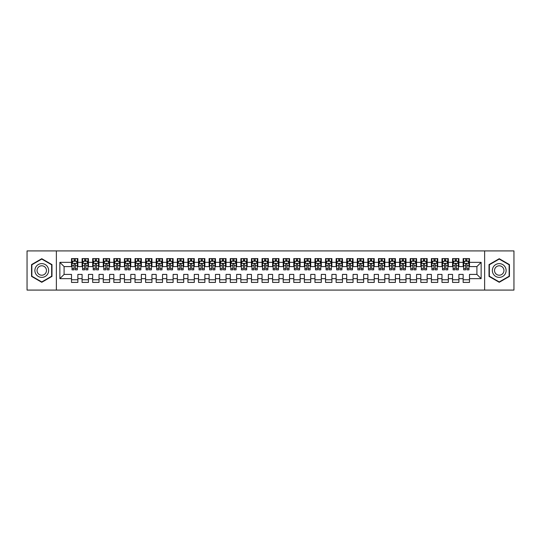 <?xml version="1.0" encoding="UTF-8"?>
<svg xmlns="http://www.w3.org/2000/svg" width="541" height="541" viewBox="0 0 541 541"><rect width="100%" height="100%" fill="white"/><g stroke="black" fill="none" stroke-linecap="round" stroke-linejoin="round"><path stroke-width="0.81" d="M484.628 290.084L513.95 290.084L513.95 250.916L484.628 250.916L484.628 290.084L56.372 290.084L56.372 250.916L27.05 250.916L27.05 290.084L56.372 290.084M484.628 250.916L56.372 250.916M59.862 278.649L59.862 262.351L71.507 262.351L71.507 266.585L64.095 266.585L64.095 274.415L59.862 278.649L71.507 278.649L71.507 282.409L77.857 282.409L77.857 278.649L82.09 278.649L82.09 282.409L88.44 282.409L88.44 278.649L92.673 278.649L92.673 282.409L99.023 282.409L99.023 278.649L103.263 278.649L103.263 282.409L109.613 282.409L109.613 278.649L113.847 278.649L113.847 282.409L120.197 282.409L120.197 278.649L124.43 278.649L124.43 282.409L130.78 282.409L130.78 278.649L135.013 278.649L135.013 282.409L141.363 282.409L141.363 278.649L145.597 278.649L145.597 282.409L151.953 282.409L151.953 278.649L156.187 278.649L156.187 282.409L162.537 282.409L162.537 278.649L166.77 278.649L166.77 282.409L173.12 282.409L173.12 278.649L177.353 278.649L177.353 282.409L183.703 282.409L183.703 278.649L187.937 278.649L187.937 282.409L194.287 282.409L194.287 278.649L198.527 278.649L198.527 282.409L204.877 282.409L204.877 278.649L209.11 278.649L209.11 282.409L215.46 282.409L215.46 278.649L219.693 278.649L219.693 282.409L226.043 282.409L226.043 278.649L230.277 278.649L230.277 282.409L236.627 282.409L236.627 278.649L240.86 278.649L240.86 282.409L247.217 282.409L247.217 278.649L251.45 278.649L251.45 282.409L257.8 282.409L257.8 278.649L262.033 278.649L262.033 282.409L268.383 282.409L268.383 278.649L272.617 278.649L272.617 282.409L278.967 282.409L278.967 278.649L283.2 278.649L283.2 282.409L289.55 282.409L289.55 278.649L293.783 278.649L293.783 282.409L300.14 282.409L300.14 278.649L304.373 278.649L304.373 282.409L310.723 282.409L310.723 278.649L314.957 278.649L314.957 282.409L321.307 282.409L321.307 278.649L325.54 278.649L325.54 282.409L331.89 282.409L331.89 278.649L336.123 278.649L336.123 282.409L342.473 282.409L342.473 278.649L346.713 278.649L346.713 282.409L353.063 282.409L353.063 278.649L357.297 278.649L357.297 282.409L363.647 282.409L363.647 278.649L367.88 278.649L367.88 282.409L374.23 282.409L374.23 278.649L378.463 278.649L378.463 282.409L384.813 282.409L384.813 278.649L389.047 278.649L389.047 282.409L395.403 282.409L395.403 278.649L399.637 278.649L399.637 282.409L405.987 282.409L405.987 278.649L410.22 278.649L410.22 282.409L416.57 282.409L416.57 278.649L420.803 278.649L420.803 282.409L427.153 282.409L427.153 278.649L431.387 278.649L431.387 282.409L437.737 282.409L437.737 278.649L441.977 278.649L441.977 282.409L448.327 282.409L448.327 278.649L452.56 278.649L452.56 282.409L458.91 282.409L458.91 278.649L463.143 278.649L463.143 282.409L469.493 282.409L469.493 274.415L476.905 274.415L476.905 266.585L469.493 266.585L469.493 262.351L481.138 262.351L481.138 278.649L469.493 278.649M469.493 262.351L469.493 258.591L463.143 258.591L463.143 262.351L458.91 262.351L458.91 258.591L452.56 258.591L452.56 262.351L448.327 262.351L448.327 258.591L441.977 258.591L441.977 262.351L437.737 262.351L437.737 258.591L431.387 258.591L431.387 262.351L427.153 262.351L427.153 258.591L420.803 258.591L420.803 262.351L416.57 262.351L416.57 258.591L410.22 258.591L410.22 262.351L405.987 262.351L405.987 258.591L399.637 258.591L399.637 262.351L395.403 262.351L395.403 258.591L389.047 258.591L389.047 262.351L384.813 262.351L384.813 258.591L378.463 258.591L378.463 262.351L374.23 262.351L374.23 258.591L367.88 258.591L367.88 262.351L363.647 262.351L363.647 258.591L357.297 258.591L357.297 262.351L353.063 262.351L353.063 258.591L346.713 258.591L346.713 262.351L342.473 262.351L342.473 258.591L336.123 258.591L336.123 262.351L331.89 262.351L331.89 258.591L325.54 258.591L325.54 262.351L321.307 262.351L321.307 258.591L314.957 258.591L314.957 262.351L310.723 262.351L310.723 258.591L304.373 258.591L304.373 262.351L300.14 262.351L300.14 258.591L293.783 258.591L293.783 262.351L289.55 262.351L289.55 258.591L283.2 258.591L283.2 262.351L278.967 262.351L278.967 258.591L272.617 258.591L272.617 262.351L268.383 262.351L268.383 258.591L262.033 258.591L262.033 262.351L257.8 262.351L257.8 258.591L251.45 258.591L251.45 262.351L247.217 262.351L247.217 258.591L240.86 258.591L240.86 262.351L236.627 262.351L236.627 258.591L230.277 258.591L230.277 262.351L226.043 262.351L226.043 258.591L219.693 258.591L219.693 262.351L215.46 262.351L215.46 258.591L209.11 258.591L209.11 262.351L204.877 262.351L204.877 258.591L198.527 258.591L198.527 262.351L194.287 262.351L194.287 258.591L187.937 258.591L187.937 262.351L183.703 262.351L183.703 258.591L177.353 258.591L177.353 262.351L173.12 262.351L173.12 258.591L166.77 258.591L166.77 262.351L162.537 262.351L162.537 258.591L156.187 258.591L156.187 262.351L151.953 262.351L151.953 258.591L145.597 258.591L145.597 262.351L141.363 262.351L141.363 258.591L135.013 258.591L135.013 262.351L130.78 262.351L130.78 258.591L124.43 258.591L124.43 262.351L120.197 262.351L120.197 258.591L113.847 258.591L113.847 262.351L109.613 262.351L109.613 258.591L103.263 258.591L103.263 262.351L99.023 262.351L99.023 258.591L92.673 258.591L92.673 262.351L88.44 262.351L88.44 258.591L82.09 258.591L82.09 262.351L77.857 262.351L77.857 258.591L71.507 258.591L71.507 262.351M458.91 278.649L458.91 274.415L463.143 274.415L463.143 278.649M481.138 262.351L476.905 266.585M448.327 278.649L448.327 274.415L452.56 274.415L452.56 278.649M463.143 262.351L463.143 266.585L458.91 266.585L458.91 262.351M437.737 278.649L437.737 274.415L441.977 274.415L441.977 278.649M452.56 262.351L452.56 266.585L448.327 266.585L448.327 262.351M427.153 278.649L427.153 274.415L431.387 274.415L431.387 278.649M441.977 262.351L441.977 266.585L437.737 266.585L437.737 262.351M416.57 278.649L416.57 274.415L420.803 274.415L420.803 278.649M431.387 262.351L431.387 266.585L427.153 266.585L427.153 262.351M405.987 278.649L405.987 274.415L410.22 274.415L410.22 278.649M420.803 262.351L420.803 266.585L416.57 266.585L416.57 262.351M395.403 278.649L395.403 274.415L399.637 274.415L399.637 278.649M410.22 262.351L410.22 266.585L405.987 266.585L405.987 262.351M384.813 278.649L384.813 274.415L389.047 274.415L389.047 278.649M399.637 262.351L399.637 266.585L395.403 266.585L395.403 262.351M374.23 278.649L374.23 274.415L378.463 274.415L378.463 278.649M389.047 262.351L389.047 266.585L384.813 266.585L384.813 262.351M363.647 278.649L363.647 274.415L367.88 274.415L367.88 278.649M378.463 262.351L378.463 266.585L374.23 266.585L374.23 262.351M353.063 278.649L353.063 274.415L357.297 274.415L357.297 278.649M367.88 262.351L367.88 266.585L363.647 266.585L363.647 262.351M342.473 278.649L342.473 274.415L346.713 274.415L346.713 278.649M357.297 262.351L357.297 266.585L353.063 266.585L353.063 262.351M331.89 278.649L331.89 274.415L336.123 274.415L336.123 278.649M346.713 262.351L346.713 266.585L342.473 266.585L342.473 262.351M321.307 278.649L321.307 274.415L325.54 274.415L325.54 278.649M336.123 262.351L336.123 266.585L331.89 266.585L331.89 262.351M310.723 278.649L310.723 274.415L314.957 274.415L314.957 278.649M325.54 262.351L325.54 266.585L321.307 266.585L321.307 262.351M300.14 278.649L300.14 274.415L304.373 274.415L304.373 278.649M314.957 262.351L314.957 266.585L310.723 266.585L310.723 262.351M289.55 278.649L289.55 274.415L293.783 274.415L293.783 278.649M304.373 262.351L304.373 266.585L300.14 266.585L300.14 262.351M278.967 278.649L278.967 274.415L283.2 274.415L283.2 278.649M293.783 262.351L293.783 266.585L289.55 266.585L289.55 262.351M268.383 278.649L268.383 274.415L272.617 274.415L272.617 278.649M283.2 262.351L283.2 266.585L278.967 266.585L278.967 262.351M257.8 278.649L257.8 274.415L262.033 274.415L262.033 278.649M272.617 262.351L272.617 266.585L268.383 266.585L268.383 262.351M247.217 278.649L247.217 274.415L251.45 274.415L251.45 278.649M262.033 262.351L262.033 266.585L257.8 266.585L257.8 262.351M236.627 278.649L236.627 274.415L240.86 274.415L240.86 278.649M251.45 262.351L251.45 266.585L247.217 266.585L247.217 262.351M226.043 278.649L226.043 274.415L230.277 274.415L230.277 278.649M240.86 262.351L240.86 266.585L236.627 266.585L236.627 262.351M215.46 278.649L215.46 274.415L219.693 274.415L219.693 278.649M230.277 262.351L230.277 266.585L226.043 266.585L226.043 262.351M204.877 278.649L204.877 274.415L209.11 274.415L209.11 278.649M219.693 262.351L219.693 266.585L215.46 266.585L215.46 262.351M194.287 278.649L194.287 274.415L198.527 274.415L198.527 278.649M209.11 262.351L209.11 266.585L204.877 266.585L204.877 262.351M183.703 278.649L183.703 274.415L187.937 274.415L187.937 278.649M198.527 262.351L198.527 266.585L194.287 266.585L194.287 262.351M173.12 278.649L173.12 274.415L177.353 274.415L177.353 278.649M187.937 262.351L187.937 266.585L183.703 266.585L183.703 262.351M162.537 278.649L162.537 274.415L166.77 274.415L166.77 278.649M177.353 262.351L177.353 266.585L173.12 266.585L173.12 262.351M151.953 278.649L151.953 274.415L156.187 274.415L156.187 278.649M166.77 262.351L166.77 266.585L162.537 266.585L162.537 262.351M141.363 278.649L141.363 274.415L145.597 274.415L145.597 278.649M156.187 262.351L156.187 266.585L151.953 266.585L151.953 262.351M130.78 278.649L130.78 274.415L135.013 274.415L135.013 278.649M145.597 262.351L145.597 266.585L141.363 266.585L141.363 262.351M120.197 278.649L120.197 274.415L124.43 274.415L124.43 278.649M135.013 262.351L135.013 266.585L130.78 266.585L130.78 262.351M109.613 278.649L109.613 274.415L113.847 274.415L113.847 278.649M124.43 262.351L124.43 266.585L120.197 266.585L120.197 262.351M99.023 278.649L99.023 274.415L103.263 274.415L103.263 278.649M113.847 262.351L113.847 266.585L109.613 266.585L109.613 262.351M88.44 278.649L88.44 274.415L92.673 274.415L92.673 278.649M103.263 262.351L103.263 266.585L99.023 266.585L99.023 262.351M77.857 278.649L77.857 274.415L82.09 274.415L82.09 278.649M92.673 262.351L92.673 266.585L88.44 266.585L88.44 262.351M64.095 274.415L71.507 274.415L71.507 278.649M82.09 262.351L82.09 266.585L77.857 266.585L77.857 262.351M463.143 261.235L463.671 261.235M468.966 261.235L469.493 261.235M452.56 261.235L453.088 261.235M458.383 261.235L458.91 261.235M441.977 261.235L442.504 261.235M447.792 261.235L448.327 261.235M431.387 261.235L431.921 261.235M437.209 261.235L437.737 261.235M420.803 261.235L421.331 261.235M426.626 261.235L427.153 261.235M410.22 261.235L410.747 261.235M416.043 261.235L416.57 261.235M399.637 261.235L400.164 261.235M405.459 261.235L405.987 261.235M389.047 261.235L389.581 261.235M394.869 261.235L395.403 261.235M378.463 261.235L378.991 261.235M384.286 261.235L384.813 261.235M367.88 261.235L368.407 261.235M373.703 261.235L374.23 261.235M357.297 261.235L357.824 261.235M363.119 261.235L363.647 261.235M346.713 261.235L347.241 261.235M352.529 261.235L353.063 261.235M336.123 261.235L336.658 261.235M341.946 261.235L342.473 261.235M325.54 261.235L326.067 261.235M331.363 261.235L331.89 261.235M314.957 261.235L315.484 261.235M320.779 261.235L321.307 261.235M304.373 261.235L304.901 261.235M310.196 261.235L310.723 261.235M293.783 261.235L294.318 261.235M299.606 261.235L300.14 261.235M283.2 261.235L283.734 261.235M289.022 261.235L289.55 261.235M272.617 261.235L273.144 261.235M278.439 261.235L278.967 261.235M262.033 261.235L262.561 261.235M267.856 261.235L268.383 261.235M251.45 261.235L251.978 261.235M257.266 261.235L257.8 261.235M240.86 261.235L241.394 261.235M246.682 261.235L247.217 261.235M230.277 261.235L230.804 261.235M236.099 261.235L236.627 261.235M219.693 261.235L220.221 261.235M225.516 261.235L226.043 261.235M209.11 261.235L209.638 261.235M214.933 261.235L215.46 261.235M198.527 261.235L199.054 261.235M204.342 261.235L204.877 261.235M187.937 261.235L188.471 261.235M193.759 261.235L194.287 261.235M177.353 261.235L177.881 261.235M183.176 261.235L183.703 261.235M166.77 261.235L167.297 261.235M172.593 261.235L173.12 261.235M156.187 261.235L156.714 261.235M162.009 261.235L162.537 261.235M145.597 261.235L146.131 261.235M151.419 261.235L151.953 261.235M135.013 261.235L135.541 261.235M140.836 261.235L141.363 261.235M124.43 261.235L124.957 261.235M130.253 261.235L130.78 261.235M113.847 261.235L114.374 261.235M119.669 261.235L120.197 261.235M103.263 261.235L103.791 261.235M109.079 261.235L109.613 261.235M92.673 261.235L93.208 261.235M98.496 261.235L99.023 261.235M82.09 261.235L82.617 261.235M87.913 261.235L88.44 261.235M71.507 261.235L72.034 261.235M77.329 261.235L77.857 261.235M71.507 279.765L77.857 279.765M82.09 279.765L88.44 279.765M92.673 279.765L99.023 279.765M103.263 279.765L109.613 279.765M113.847 279.765L120.197 279.765M124.43 279.765L130.78 279.765M135.013 279.765L141.363 279.765M145.597 279.765L151.953 279.765M156.187 279.765L162.537 279.765M166.77 279.765L173.12 279.765M177.353 279.765L183.703 279.765M187.937 279.765L194.287 279.765M198.527 279.765L204.877 279.765M209.11 279.765L215.46 279.765M219.693 279.765L226.043 279.765M230.277 279.765L236.627 279.765M240.86 279.765L247.217 279.765M251.45 279.765L257.8 279.765M262.033 279.765L268.383 279.765M272.617 279.765L278.967 279.765M283.2 279.765L289.55 279.765M293.783 279.765L300.14 279.765M304.373 279.765L310.723 279.765M314.957 279.765L321.307 279.765M325.54 279.765L331.89 279.765M336.123 279.765L342.473 279.765M346.713 279.765L353.063 279.765M357.297 279.765L363.647 279.765M367.88 279.765L374.23 279.765M378.463 279.765L384.813 279.765M389.047 279.765L395.403 279.765M399.637 279.765L405.987 279.765M410.22 279.765L416.57 279.765M420.803 279.765L427.153 279.765M431.387 279.765L437.737 279.765M441.977 279.765L448.327 279.765M452.56 279.765L458.91 279.765M463.143 279.765L469.493 279.765M59.862 262.351L64.095 266.585M476.905 274.415L481.138 278.649M51.977 264.603L41.765 258.706L31.547 264.603L31.547 276.397L41.765 282.294L51.977 276.397L51.977 264.603M489.023 264.603L489.023 276.397L499.235 282.294L509.453 276.397L509.453 264.603L499.235 258.706L489.023 264.603M75.314 259.971L74.049 259.971M77.329 268.539L75.314 268.539L75.314 269.864L77.329 269.864L77.329 263.406L76.267 261.289L73.096 261.289L72.034 263.406L72.034 269.864L74.049 269.864L74.049 268.539L72.034 268.539M72.034 263.406L72.034 258.591M77.329 263.406L77.329 258.591M74.049 261.289L74.049 258.591M75.314 258.591L75.314 261.289M75.314 268.539L75.314 264.204C74.895 263.386 74.469 263.386 74.049 264.204L74.049 268.539M75.314 261.235L74.049 261.235M85.904 259.971L84.633 259.971M87.913 268.539L85.904 268.539L85.904 269.864L87.913 269.864L87.913 263.406L86.851 261.289L83.679 261.289L82.617 263.406L82.617 269.864L84.633 269.864L84.633 268.539L82.617 268.539M82.617 263.406L82.617 258.591M87.913 263.406L87.913 258.591M84.633 261.289L84.633 258.591M85.904 258.591L85.904 261.289M85.904 268.539L85.904 264.204C85.478 263.386 85.052 263.386 84.633 264.204L84.633 268.539M85.904 261.235L84.633 261.235M96.487 259.971L95.216 259.971M98.496 268.539L96.487 268.539L96.487 269.864L98.496 269.864L98.496 263.406L97.441 261.289L94.262 261.289L93.208 263.406L93.208 269.864L95.216 269.864L95.216 268.539L93.208 268.539M93.208 263.406L93.208 258.591M98.496 263.406L98.496 258.591M95.216 261.289L95.216 258.591M96.487 258.591L96.487 261.289M96.487 268.539L96.487 264.204C96.061 263.386 95.642 263.386 95.216 264.204L95.216 268.539M96.487 261.235L95.216 261.235M47.723 267.058A6.877 6.877 0 0 0 38.323 264.542A6.877 6.877 0 0 0 35.807 273.942A6.877 6.877 0 0 0 45.201 276.458A6.877 6.877 0 0 0 47.723 267.058M45.843 268.147A4.713 4.713 0 0 0 39.405 266.422A4.713 4.713 0 0 0 37.681 272.853A4.713 4.713 0 0 0 44.119 274.578A4.713 4.713 0 0 0 45.843 268.147M41.765 281.929L31.865 276.214L31.865 264.786L41.765 259.071L51.659 264.786L51.659 276.214L41.765 281.929M505.193 267.058A6.877 6.877 0 0 0 495.799 264.542A6.877 6.877 0 0 0 493.277 273.942A6.877 6.877 0 0 0 502.677 276.458A6.877 6.877 0 0 0 505.193 267.058M503.319 268.147A4.713 4.713 0 0 0 496.881 266.422A4.713 4.713 0 0 0 495.157 272.853A4.713 4.713 0 0 0 501.595 274.578A4.713 4.713 0 0 0 503.319 268.147M499.235 281.929L489.341 276.214L489.341 264.786L499.235 259.071L509.135 264.786L509.135 276.214L499.235 281.929M107.071 259.971L105.799 259.971M109.079 268.539L107.071 268.539L107.071 269.864L109.079 269.864L109.079 263.406L108.024 261.289L104.846 261.289L103.791 263.406L103.791 269.864L105.799 269.864L105.799 268.539L103.791 268.539M103.791 263.406L103.791 258.591M109.079 263.406L109.079 258.591M105.799 261.289L105.799 258.591M107.071 258.591L107.071 261.289M107.071 268.539L107.071 264.204C106.651 263.386 106.225 263.386 105.799 264.204L105.799 268.539M107.071 261.235L105.799 261.235M117.654 259.971L116.383 259.971M119.669 268.539L117.654 268.539L117.654 269.864L119.669 269.864L119.669 263.406L118.607 261.289L115.436 261.289L114.374 263.406L114.374 269.864L116.383 269.864L116.383 268.539L114.374 268.539M114.374 263.406L114.374 258.591M119.669 263.406L119.669 258.591M116.383 261.289L116.383 258.591M117.654 258.591L117.654 261.289M117.654 268.539L117.654 264.204C117.235 263.386 116.809 263.386 116.383 264.204L116.383 268.539M117.654 261.235L116.383 261.235M128.237 259.971L126.973 259.971M130.253 268.539L128.237 268.539L128.237 269.864L130.253 269.864L130.253 263.406L129.191 261.289L126.019 261.289L124.957 263.406L124.957 269.864L126.973 269.864L126.973 268.539L124.957 268.539M124.957 263.406L124.957 258.591M130.253 263.406L130.253 258.591M126.973 261.289L126.973 258.591M128.237 258.591L128.237 261.289M128.237 268.539L128.237 264.204C127.818 263.386 127.392 263.386 126.973 264.204L126.973 268.539M128.237 261.235L126.973 261.235M138.827 259.971L137.556 259.971M140.836 268.539L138.827 268.539L138.827 269.864L140.836 269.864L140.836 263.406L139.781 261.289L136.602 261.289L135.541 263.406L135.541 269.864L137.556 269.864L137.556 268.539L135.541 268.539M135.541 263.406L135.541 258.591M140.836 263.406L140.836 258.591M137.556 261.289L137.556 258.591M138.827 258.591L138.827 261.289M138.827 268.539L138.827 264.204C138.401 263.386 137.982 263.386 137.556 264.204L137.556 268.539M138.827 261.235L137.556 261.235M149.411 259.971L148.139 259.971M151.419 268.539L149.411 268.539L149.411 269.864L151.419 269.864L151.419 263.406L150.364 261.289L147.186 261.289L146.131 263.406L146.131 269.864L148.139 269.864L148.139 268.539L146.131 268.539M146.131 263.406L146.131 258.591M151.419 263.406L151.419 258.591M148.139 261.289L148.139 258.591M149.411 258.591L149.411 261.289M149.411 268.539L149.411 264.204C148.985 263.386 148.565 263.386 148.139 264.204L148.139 268.539M149.411 261.235L148.139 261.235M159.994 259.971L158.723 259.971M162.009 268.539L159.994 268.539L159.994 269.864L162.009 269.864L162.009 263.406L160.947 261.289L157.769 261.289L156.714 263.406L156.714 269.864L158.723 269.864L158.723 268.539L156.714 268.539M156.714 263.406L156.714 258.591M162.009 263.406L162.009 258.591M158.723 261.289L158.723 258.591M159.994 258.591L159.994 261.289M159.994 268.539L159.994 264.204C159.575 263.386 159.149 263.386 158.723 264.204L158.723 268.539M159.994 261.235L158.723 261.235M170.577 259.971L169.313 259.971M172.593 268.539L170.577 268.539L170.577 269.864L172.593 269.864L172.593 263.406L171.531 261.289L168.359 261.289L167.297 263.406L167.297 269.864L169.313 269.864L169.313 268.539L167.297 268.539M167.297 263.406L167.297 258.591M172.593 263.406L172.593 258.591M169.313 261.289L169.313 258.591M170.577 258.591L170.577 261.289M170.577 268.539L170.577 264.204C170.158 263.386 169.732 263.386 169.313 264.204L169.313 268.539M170.577 261.235L169.313 261.235M181.167 259.971L179.896 259.971M183.176 268.539L181.167 268.539L181.167 269.864L183.176 269.864L183.176 263.406L182.114 261.289L178.943 261.289L177.881 263.406L177.881 269.864L179.896 269.864L179.896 268.539L177.881 268.539M177.881 263.406L177.881 258.591M183.176 263.406L183.176 258.591M179.896 261.289L179.896 258.591M181.167 258.591L181.167 261.289M181.167 268.539L181.167 264.204C180.741 263.386 180.315 263.386 179.896 264.204L179.896 268.539M181.167 261.235L179.896 261.235M191.751 259.971L190.479 259.971M193.759 268.539L191.751 268.539L191.751 269.864L193.759 269.864L193.759 263.406L192.704 261.289L189.526 261.289L188.471 263.406L188.471 269.864L190.479 269.864L190.479 268.539L188.471 268.539M188.471 263.406L188.471 258.591M193.759 263.406L193.759 258.591M190.479 261.289L190.479 258.591M191.751 258.591L191.751 261.289M191.751 268.539L191.751 264.204C191.325 263.386 190.905 263.386 190.479 264.204L190.479 268.539M191.751 261.235L190.479 261.235M202.334 259.971L201.063 259.971M204.342 268.539L202.334 268.539L202.334 269.864L204.342 269.864L204.342 263.406L203.288 261.289L200.109 261.289L199.054 263.406L199.054 269.864L201.063 269.864L201.063 268.539L199.054 268.539M199.054 263.406L199.054 258.591M204.342 263.406L204.342 258.591M201.063 261.289L201.063 258.591M202.334 258.591L202.334 261.289M202.334 268.539L202.334 264.204C201.908 263.386 201.489 263.386 201.063 264.204L201.063 268.539M202.334 261.235L201.063 261.235M212.917 259.971L211.646 259.971M214.933 268.539L212.917 268.539L212.917 269.864L214.933 269.864L214.933 263.406L213.871 261.289L210.699 261.289L209.638 263.406L209.638 269.864L211.646 269.864L211.646 268.539L209.638 268.539M209.638 263.406L209.638 258.591M214.933 263.406L214.933 258.591M211.646 261.289L211.646 258.591M212.917 258.591L212.917 261.289M212.917 268.539L212.917 264.204C212.498 263.386 212.072 263.386 211.646 264.204L211.646 268.539M212.917 261.235L211.646 261.235M223.501 259.971L222.236 259.971M225.516 268.539L223.501 268.539L223.501 269.864L225.516 269.864L225.516 263.406L224.454 261.289L221.283 261.289L220.221 263.406L220.221 269.864L222.236 269.864L222.236 268.539L220.221 268.539M220.221 263.406L220.221 258.591M225.516 263.406L225.516 258.591M222.236 261.289L222.236 258.591M223.501 258.591L223.501 261.289M223.501 268.539L223.501 264.204C223.081 263.386 222.655 263.386 222.236 264.204L222.236 268.539M223.501 261.235L222.236 261.235M234.091 259.971L232.819 259.971M236.099 268.539L234.091 268.539L234.091 269.864L236.099 269.864L236.099 263.406L235.044 261.289L231.866 261.289L230.804 263.406L230.804 269.864L232.819 269.864L232.819 268.539L230.804 268.539M230.804 263.406L230.804 258.591M236.099 263.406L236.099 258.591M232.819 261.289L232.819 258.591M234.091 258.591L234.091 261.289M234.091 268.539L234.091 264.204C233.665 263.386 233.245 263.386 232.819 264.204L232.819 268.539M234.091 261.235L232.819 261.235M244.674 259.971L243.403 259.971M246.682 268.539L244.674 268.539L244.674 269.864L246.682 269.864L246.682 263.406L245.628 261.289L242.449 261.289L241.394 263.406L241.394 269.864L243.403 269.864L243.403 268.539L241.394 268.539M241.394 263.406L241.394 258.591M246.682 263.406L246.682 258.591M243.403 261.289L243.403 258.591M244.674 258.591L244.674 261.289M244.674 268.539L244.674 264.204C244.248 263.386 243.829 263.386 243.403 264.204L243.403 268.539M244.674 261.235L243.403 261.235M255.257 259.971L253.986 259.971M257.266 268.539L255.257 268.539L255.257 269.864L257.266 269.864L257.266 263.406L256.211 261.289L253.032 261.289L251.978 263.406L251.978 269.864L253.986 269.864L253.986 268.539L251.978 268.539M251.978 263.406L251.978 258.591M257.266 263.406L257.266 258.591M253.986 261.289L253.986 258.591M255.257 258.591L255.257 261.289M255.257 268.539L255.257 264.204C254.838 263.386 254.412 263.386 253.986 264.204L253.986 268.539M255.257 261.235L253.986 261.235M265.841 259.971L264.569 259.971M267.856 268.539L265.841 268.539L265.841 269.864L267.856 269.864L267.856 263.406L266.794 261.289L263.623 261.289L262.561 263.406L262.561 269.864L264.569 269.864L264.569 268.539L262.561 268.539M262.561 263.406L262.561 258.591M267.856 263.406L267.856 258.591M264.569 261.289L264.569 258.591M265.841 258.591L265.841 261.289M265.841 268.539L265.841 264.204C265.421 263.386 264.995 263.386 264.569 264.204L264.569 268.539M265.841 261.235L264.569 261.235M276.431 259.971L275.159 259.971M278.439 268.539L276.431 268.539L276.431 269.864L278.439 269.864L278.439 263.406L277.377 261.289L274.206 261.289L273.144 263.406L273.144 269.864L275.159 269.864L275.159 268.539L273.144 268.539M273.144 263.406L273.144 258.591M278.439 263.406L278.439 258.591M275.159 261.289L275.159 258.591M276.431 258.591L276.431 261.289M276.431 268.539L276.431 264.204C276.005 263.386 275.579 263.386 275.159 264.204L275.159 268.539M276.431 261.235L275.159 261.235M287.014 259.971L285.743 259.971M289.022 268.539L287.014 268.539L287.014 269.864L289.022 269.864L289.022 263.406L287.968 261.289L284.789 261.289L283.734 263.406L283.734 269.864L285.743 269.864L285.743 268.539L283.734 268.539M283.734 263.406L283.734 258.591M289.022 263.406L289.022 258.591M285.743 261.289L285.743 258.591M287.014 258.591L287.014 261.289M287.014 268.539L287.014 264.204C286.588 263.386 286.169 263.386 285.743 264.204L285.743 268.539M287.014 261.235L285.743 261.235M297.597 259.971L296.326 259.971M299.606 268.539L297.597 268.539L297.597 269.864L299.606 269.864L299.606 263.406L298.551 261.289L295.372 261.289L294.318 263.406L294.318 269.864L296.326 269.864L296.326 268.539L294.318 268.539M294.318 263.406L294.318 258.591M299.606 263.406L299.606 258.591M296.326 261.289L296.326 258.591M297.597 258.591L297.597 261.289M297.597 268.539L297.597 264.204C297.171 263.386 296.752 263.386 296.326 264.204L296.326 268.539M297.597 261.235L296.326 261.235M308.181 259.971L306.909 259.971M310.196 268.539L308.181 268.539L308.181 269.864L310.196 269.864L310.196 263.406L309.134 261.289L305.956 261.289L304.901 263.406L304.901 269.864L306.909 269.864L306.909 268.539L304.901 268.539M304.901 263.406L304.901 258.591M310.196 263.406L310.196 258.591M306.909 261.289L306.909 258.591M308.181 258.591L308.181 261.289M308.181 268.539L308.181 264.204C307.761 263.386 307.335 263.386 306.909 264.204L306.909 268.539M308.181 261.235L306.909 261.235M318.764 259.971L317.499 259.971M320.779 268.539L318.764 268.539L318.764 269.864L320.779 269.864L320.779 263.406L319.717 261.289L316.546 261.289L315.484 263.406L315.484 269.864L317.499 269.864L317.499 268.539L315.484 268.539M315.484 263.406L315.484 258.591M320.779 263.406L320.779 258.591M317.499 261.289L317.499 258.591M318.764 258.591L318.764 261.289M318.764 268.539L318.764 264.204C318.345 263.386 317.919 263.386 317.499 264.204L317.499 268.539M318.764 261.235L317.499 261.235M329.354 259.971L328.083 259.971M331.363 268.539L329.354 268.539L329.354 269.864L331.363 269.864L331.363 263.406L330.301 261.289L327.129 261.289L326.067 263.406L326.067 269.864L328.083 269.864L328.083 268.539L326.067 268.539M326.067 263.406L326.067 258.591M331.363 263.406L331.363 258.591M328.083 261.289L328.083 258.591M329.354 258.591L329.354 261.289M329.354 268.539L329.354 264.204C328.928 263.386 328.502 263.386 328.083 264.204L328.083 268.539M329.354 261.235L328.083 261.235M339.937 259.971L338.666 259.971M341.946 268.539L339.937 268.539L339.937 269.864L341.946 269.864L341.946 263.406L340.891 261.289L337.712 261.289L336.658 263.406L336.658 269.864L338.666 269.864L338.666 268.539L336.658 268.539M336.658 263.406L336.658 258.591M341.946 263.406L341.946 258.591M338.666 261.289L338.666 258.591M339.937 258.591L339.937 261.289M339.937 268.539L339.937 264.204C339.511 263.386 339.092 263.386 338.666 264.204L338.666 268.539M339.937 261.235L338.666 261.235M350.521 259.971L349.249 259.971M352.529 268.539L350.521 268.539L350.521 269.864L352.529 269.864L352.529 263.406L351.474 261.289L348.296 261.289L347.241 263.406L347.241 269.864L349.249 269.864L349.249 268.539L347.241 268.539M347.241 263.406L347.241 258.591M352.529 263.406L352.529 258.591M349.249 261.289L349.249 258.591M350.521 258.591L350.521 261.289M350.521 268.539L350.521 264.204C350.101 263.386 349.675 263.386 349.249 264.204L349.249 268.539M350.521 261.235L349.249 261.235M361.104 259.971L359.833 259.971M363.119 268.539L361.104 268.539L361.104 269.864L363.119 269.864L363.119 263.406L362.057 261.289L358.886 261.289L357.824 263.406L357.824 269.864L359.833 269.864L359.833 268.539L357.824 268.539M357.824 263.406L357.824 258.591M363.119 263.406L363.119 258.591M359.833 261.289L359.833 258.591M361.104 258.591L361.104 261.289M361.104 268.539L361.104 264.204C360.685 263.386 360.259 263.386 359.833 264.204L359.833 268.539M361.104 261.235L359.833 261.235M371.687 259.971L370.423 259.971M373.703 268.539L371.687 268.539L371.687 269.864L373.703 269.864L373.703 263.406L372.641 261.289L369.469 261.289L368.407 263.406L368.407 269.864L370.423 269.864L370.423 268.539L368.407 268.539M368.407 263.406L368.407 258.591M373.703 263.406L373.703 258.591M370.423 261.289L370.423 258.591M371.687 258.591L371.687 261.289M371.687 268.539L371.687 264.204C371.268 263.386 370.842 263.386 370.423 264.204L370.423 268.539M371.687 261.235L370.423 261.235M382.277 259.971L381.006 259.971M384.286 268.539L382.277 268.539L382.277 269.864L384.286 269.864L384.286 263.406L383.231 261.289L380.053 261.289L378.991 263.406L378.991 269.864L381.006 269.864L381.006 268.539L378.991 268.539M378.991 263.406L378.991 258.591M384.286 263.406L384.286 258.591M381.006 261.289L381.006 258.591M382.277 258.591L382.277 261.289M382.277 268.539L382.277 264.204C381.851 263.386 381.432 263.386 381.006 264.204L381.006 268.539M382.277 261.235L381.006 261.235M392.861 259.971L391.589 259.971M394.869 268.539L392.861 268.539L392.861 269.864L394.869 269.864L394.869 263.406L393.814 261.289L390.636 261.289L389.581 263.406L389.581 269.864L391.589 269.864L391.589 268.539L389.581 268.539M389.581 263.406L389.581 258.591M394.869 263.406L394.869 258.591M391.589 261.289L391.589 258.591M392.861 258.591L392.861 261.289M392.861 268.539L392.861 264.204C392.435 263.386 392.015 263.386 391.589 264.204L391.589 268.539M392.861 261.235L391.589 261.235M403.444 259.971L402.173 259.971M405.459 268.539L403.444 268.539L403.444 269.864L405.459 269.864L405.459 263.406L404.398 261.289L401.219 261.289L400.164 263.406L400.164 269.864L402.173 269.864L402.173 268.539L400.164 268.539M400.164 263.406L400.164 258.591M405.459 263.406L405.459 258.591M402.173 261.289L402.173 258.591M403.444 258.591L403.444 261.289M403.444 268.539L403.444 264.204C403.025 263.386 402.599 263.386 402.173 264.204L402.173 268.539M403.444 261.235L402.173 261.235M414.027 259.971L412.763 259.971M416.043 268.539L414.027 268.539L414.027 269.864L416.043 269.864L416.043 263.406L414.981 261.289L411.809 261.289L410.747 263.406L410.747 269.864L412.763 269.864L412.763 268.539L410.747 268.539M410.747 263.406L410.747 258.591M416.043 263.406L416.043 258.591M412.763 261.289L412.763 258.591M414.027 258.591L414.027 261.289M414.027 268.539L414.027 264.204C413.608 263.386 413.182 263.386 412.763 264.204L412.763 268.539M414.027 261.235L412.763 261.235M424.617 259.971L423.346 259.971M426.626 268.539L424.617 268.539L424.617 269.864L426.626 269.864L426.626 263.406L425.564 261.289L422.393 261.289L421.331 263.406L421.331 269.864L423.346 269.864L423.346 268.539L421.331 268.539M421.331 263.406L421.331 258.591M426.626 263.406L426.626 258.591M423.346 261.289L423.346 258.591M424.617 258.591L424.617 261.289M424.617 268.539L424.617 264.204C424.191 263.386 423.765 263.386 423.346 264.204L423.346 268.539M424.617 261.235L423.346 261.235M435.201 259.971L433.929 259.971M437.209 268.539L435.201 268.539L435.201 269.864L437.209 269.864L437.209 263.406L436.154 261.289L432.976 261.289L431.921 263.406L431.921 269.864L433.929 269.864L433.929 268.539L431.921 268.539M431.921 263.406L431.921 258.591M437.209 263.406L437.209 258.591M433.929 261.289L433.929 258.591M435.201 258.591L435.201 261.289M435.201 268.539L435.201 264.204C434.775 263.386 434.355 263.386 433.929 264.204L433.929 268.539M435.201 261.235L433.929 261.235M445.784 259.971L444.513 259.971M447.792 268.539L445.784 268.539L445.784 269.864L447.792 269.864L447.792 263.406L446.738 261.289L443.559 261.289L442.504 263.406L442.504 269.864L444.513 269.864L444.513 268.539L442.504 268.539M442.504 263.406L442.504 258.591M447.792 263.406L447.792 258.591M444.513 261.289L444.513 258.591M445.784 258.591L445.784 261.289M445.784 268.539L445.784 264.204C445.358 263.386 444.939 263.386 444.513 264.204L444.513 268.539M445.784 261.235L444.513 261.235M456.367 259.971L455.096 259.971M458.383 268.539L456.367 268.539L456.367 269.864L458.383 269.864L458.383 263.406L457.321 261.289L454.149 261.289L453.088 263.406L453.088 269.864L455.096 269.864L455.096 268.539L453.088 268.539M453.088 263.406L453.088 258.591M458.383 263.406L458.383 258.591M455.096 261.289L455.096 258.591M456.367 258.591L456.367 261.289M456.367 268.539L456.367 264.204C455.948 263.386 455.522 263.386 455.096 264.204L455.096 268.539M456.367 261.235L455.096 261.235M466.951 259.971L465.686 259.971M468.966 268.539L466.951 268.539L466.951 269.864L468.966 269.864L468.966 263.406L467.904 261.289L464.733 261.289L463.671 263.406L463.671 269.864L465.686 269.864L465.686 268.539L463.671 268.539M463.671 263.406L463.671 258.591M468.966 263.406L468.966 258.591M465.686 261.289L465.686 258.591M466.951 258.591L466.951 261.289M466.951 268.539L466.951 264.204C466.531 263.386 466.105 263.386 465.686 264.204L465.686 268.539M466.951 261.235L465.686 261.235M77.302 263.352L72.061 263.352M72.034 261.418L73.028 261.418M76.335 261.418L77.329 261.418M74.049 265.699L72.034 265.699M77.329 265.699L75.314 265.699M75.314 260.64L74.049 260.64M87.885 263.352L82.645 263.352M82.617 261.418L83.618 261.418M86.918 261.418L87.913 261.418M84.633 265.699L82.617 265.699M87.913 265.699L85.904 265.699M85.904 260.64L84.633 260.64M98.469 263.352L93.235 263.352M93.208 261.418L94.202 261.418M97.502 261.418L98.496 261.418M95.216 265.699L93.208 265.699M98.496 265.699L96.487 265.699M96.487 260.64L95.216 260.64M109.059 263.352L103.818 263.352M103.791 261.418L104.785 261.418M108.085 261.418L109.079 261.418M105.799 265.699L103.791 265.699M109.079 265.699L107.071 265.699M107.071 260.64L105.799 260.64M119.642 263.352L114.401 263.352M114.374 261.418L115.368 261.418M118.675 261.418L119.669 261.418M116.383 265.699L114.374 265.699M119.669 265.699L117.654 265.699M117.654 260.64L116.383 260.64M130.225 263.352L124.985 263.352M124.957 261.418L125.952 261.418M129.258 261.418L130.253 261.418M126.973 265.699L124.957 265.699M130.253 265.699L128.237 265.699M128.237 260.64L126.973 260.64M140.809 263.352L135.568 263.352M135.541 261.418L136.542 261.418M139.842 261.418L140.836 261.418M137.556 265.699L135.541 265.699M140.836 265.699L138.827 265.699M138.827 260.64L137.556 260.64M151.392 263.352L146.158 263.352M146.131 261.418L147.125 261.418M150.425 261.418L151.419 261.418M148.139 265.699L146.131 265.699M151.419 265.699L149.411 265.699M149.411 260.64L148.139 260.64M161.982 263.352L156.741 263.352M156.714 261.418L157.708 261.418M161.008 261.418L162.009 261.418M158.723 265.699L156.714 265.699M162.009 265.699L159.994 265.699M159.994 260.64L158.723 260.64M172.565 263.352L167.325 263.352M167.297 261.418L168.292 261.418M171.598 261.418L172.593 261.418M169.313 265.699L167.297 265.699M172.593 265.699L170.577 265.699M170.577 260.64L169.313 260.64M183.149 263.352L177.908 263.352M177.881 261.418L178.875 261.418M182.182 261.418L183.176 261.418M179.896 265.699L177.881 265.699M183.176 265.699L181.167 265.699M181.167 260.64L179.896 260.64M193.732 263.352L188.491 263.352M188.471 261.418L189.465 261.418M192.765 261.418L193.759 261.418M190.479 265.699L188.471 265.699M193.759 265.699L191.751 265.699M191.751 260.64L190.479 260.64M204.315 263.352L199.081 263.352M199.054 261.418L200.048 261.418M203.348 261.418L204.342 261.418M201.063 265.699L199.054 265.699M204.342 265.699L202.334 265.699M202.334 260.64L201.063 260.64M214.905 263.352L209.665 263.352M209.638 261.418L210.632 261.418M213.932 261.418L214.933 261.418M211.646 265.699L209.638 265.699M214.933 265.699L212.917 265.699M212.917 260.64L211.646 260.64M225.489 263.352L220.248 263.352M220.221 261.418L221.215 261.418M224.522 261.418L225.516 261.418M222.236 265.699L220.221 265.699M225.516 265.699L223.501 265.699M223.501 260.64L222.236 260.64M236.072 263.352L230.831 263.352M230.804 261.418L231.805 261.418M235.105 261.418L236.099 261.418M232.819 265.699L230.804 265.699M236.099 265.699L234.091 265.699M234.091 260.64L232.819 260.64M246.655 263.352L241.421 263.352M241.394 261.418L242.388 261.418M245.688 261.418L246.682 261.418M243.403 265.699L241.394 265.699M246.682 265.699L244.674 265.699M244.674 260.64L243.403 260.64M257.245 263.352L252.005 263.352M251.978 261.418L252.972 261.418M256.272 261.418L257.266 261.418M253.986 265.699L251.978 265.699M257.266 265.699L255.257 265.699M255.257 260.64L253.986 260.64M267.829 263.352L262.588 263.352M262.561 261.418L263.555 261.418M266.862 261.418L267.856 261.418M264.569 265.699L262.561 265.699M267.856 265.699L265.841 265.699M265.841 260.64L264.569 260.64M278.412 263.352L273.171 263.352M273.144 261.418L274.138 261.418M277.445 261.418L278.439 261.418M275.159 265.699L273.144 265.699M278.439 265.699L276.431 265.699M276.431 260.64L275.159 260.64M288.995 263.352L283.755 263.352M283.734 261.418L284.728 261.418M288.028 261.418L289.022 261.418M285.743 265.699L283.734 265.699M289.022 265.699L287.014 265.699M287.014 260.64L285.743 260.64M299.579 263.352L294.345 263.352M294.318 261.418L295.312 261.418M298.612 261.418L299.606 261.418M296.326 265.699L294.318 265.699M299.606 265.699L297.597 265.699M297.597 260.64L296.326 260.64M310.169 263.352L304.928 263.352M304.901 261.418L305.895 261.418M309.195 261.418L310.196 261.418M306.909 265.699L304.901 265.699M310.196 265.699L308.181 265.699M308.181 260.64L306.909 260.64M320.752 263.352L315.511 263.352M315.484 261.418L316.478 261.418M319.785 261.418L320.779 261.418M317.499 265.699L315.484 265.699M320.779 265.699L318.764 265.699M318.764 260.64L317.499 260.64M331.335 263.352L326.095 263.352M326.067 261.418L327.068 261.418M330.368 261.418L331.363 261.418M328.083 265.699L326.067 265.699M331.363 265.699L329.354 265.699M329.354 260.64L328.083 260.64M341.919 263.352L336.685 263.352M336.658 261.418L337.652 261.418M340.952 261.418L341.946 261.418M338.666 265.699L336.658 265.699M341.946 265.699L339.937 265.699M339.937 260.64L338.666 260.64M352.509 263.352L347.268 263.352M347.241 261.418L348.235 261.418M351.535 261.418L352.529 261.418M349.249 265.699L347.241 265.699M352.529 265.699L350.521 265.699M350.521 260.64L349.249 260.64M363.092 263.352L357.851 263.352M357.824 261.418L358.818 261.418M362.125 261.418L363.119 261.418M359.833 265.699L357.824 265.699M363.119 265.699L361.104 265.699M361.104 260.64L359.833 260.64M373.675 263.352L368.435 263.352M368.407 261.418L369.402 261.418M372.708 261.418L373.703 261.418M370.423 265.699L368.407 265.699M373.703 265.699L371.687 265.699M371.687 260.64L370.423 260.64M384.259 263.352L379.018 263.352M378.991 261.418L379.992 261.418M383.292 261.418L384.286 261.418M381.006 265.699L378.991 265.699M384.286 265.699L382.277 265.699M382.277 260.64L381.006 260.64M394.842 263.352L389.608 263.352M389.581 261.418L390.575 261.418M393.875 261.418L394.869 261.418M391.589 265.699L389.581 265.699M394.869 265.699L392.861 265.699M392.861 260.64L391.589 260.64M405.432 263.352L400.191 263.352M400.164 261.418L401.158 261.418M404.458 261.418L405.459 261.418M402.173 265.699L400.164 265.699M405.459 265.699L403.444 265.699M403.444 260.64L402.173 260.64M416.015 263.352L410.775 263.352M410.747 261.418L411.742 261.418M415.048 261.418L416.043 261.418M412.763 265.699L410.747 265.699M416.043 265.699L414.027 265.699M414.027 260.64L412.763 260.64M426.599 263.352L421.358 263.352M421.331 261.418L422.325 261.418M425.632 261.418L426.626 261.418M423.346 265.699L421.331 265.699M426.626 265.699L424.617 265.699M424.617 260.64L423.346 260.64M437.182 263.352L431.941 263.352M431.921 261.418L432.915 261.418M436.215 261.418L437.209 261.418M433.929 265.699L431.921 265.699M437.209 265.699L435.201 265.699M435.201 260.64L433.929 260.64M447.765 263.352L442.531 263.352M442.504 261.418L443.498 261.418M446.798 261.418L447.792 261.418M444.513 265.699L442.504 265.699M447.792 265.699L445.784 265.699M445.784 260.64L444.513 260.64M458.355 263.352L453.115 263.352M453.088 261.418L454.082 261.418M457.382 261.418L458.383 261.418M455.096 265.699L453.088 265.699M458.383 265.699L456.367 265.699M456.367 260.64L455.096 260.64M468.939 263.352L463.698 263.352M463.671 261.418L464.665 261.418M467.972 261.418L468.966 261.418M465.686 265.699L463.671 265.699M468.966 265.699L466.951 265.699M466.951 260.64L465.686 260.64"/></g></svg>
